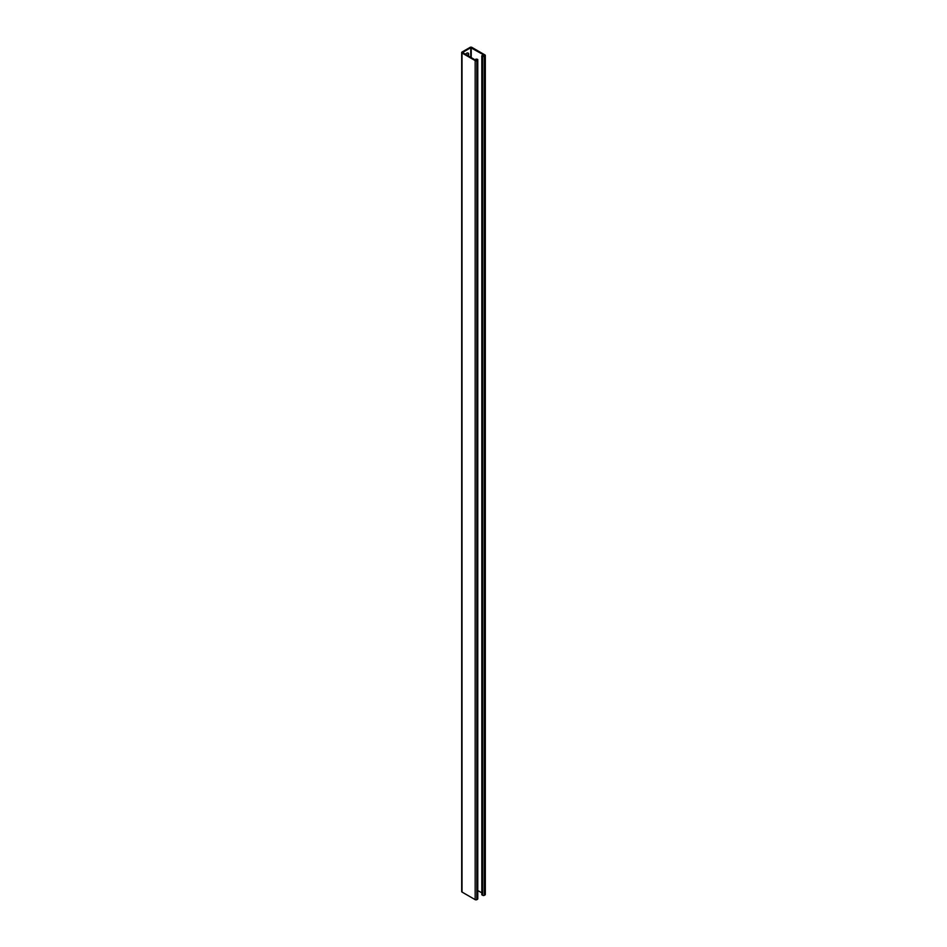 <?xml version="1.0" encoding="UTF-8"?>
<svg xmlns="http://www.w3.org/2000/svg" width="947" height="947" viewBox="0 0 947 947"><rect width="100%" height="100%" fill="white"/><g stroke="black" fill="none" stroke-linecap="round" stroke-linejoin="round"><path stroke-width="1.42" d="M465.51 54.334A2.877 1.657 -60 0 1 468.126 53.068A2.877 1.657 -60 0 1 468.339 55.968M467.747 55.624A2.877 1.657 120 0 0 467.794 52.949M477.442 60.253A1.184 0.687 0 0 0 477.442 59.282L475.962 59.116L476.945 59.768L475.773 60.253L462.527 52.523L470.754 47.693L484.379 55.281L482.414 55.4L481.822 55.743L482.698 56.252A1.184 0.687 0 0 0 484.379 56.252L484.971 55.909A1.184 0.687 0 0 0 484.971 54.938L471.831 47.35A1.184 0.687 0 0 0 470.15 47.35L462.029 52.038A1.184 0.687 0 0 0 462.029 53.008L475.169 60.596A1.184 0.687 0 0 0 476.85 60.596L477.442 60.253L477.442 899.307A1.184 0.687 0 0 0 477.785 898.821L477.785 59.768M475.962 60.312L475.962 59.116M461.686 52.523L461.686 891.577A1.184 0.687 0 0 0 462.029 892.062L475.169 899.65A1.184 0.687 0 0 0 476.85 899.65L477.442 899.307M481.822 892.855L477.785 890.535M481.822 55.743L481.822 894.797L482.698 895.306A1.184 0.687 0 0 0 484.379 895.306L484.971 894.962A1.184 0.687 0 0 0 485.314 894.477L485.314 55.423M476.85 60.596L476.85 899.65M475.169 60.596L475.169 899.65M462.029 53.008L462.029 892.062M470.754 57.353L470.754 47.693M471.227 57.637L471.227 47.693M484.971 55.909L484.971 894.962M484.379 56.252L484.379 895.306M482.698 56.252L482.698 895.306"/></g></svg>
